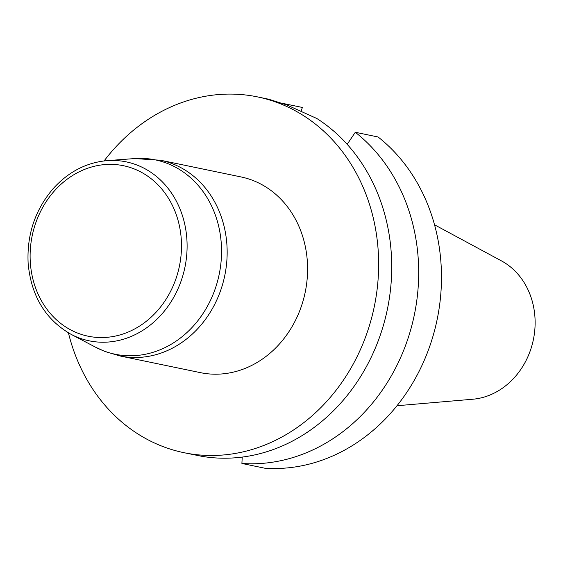 <?xml version="1.0" encoding="UTF-8"?>
<svg xmlns="http://www.w3.org/2000/svg" width="563" height="563" viewBox="0 0 563 563"><rect width="100%" height="100%" fill="white"/><g stroke="black" fill="none" stroke-linecap="round" stroke-linejoin="round"><path stroke-width="0.84" d="M68.426 332.867A181.659 156.845 -78.3 0 0 183.798 452.659A181.659 156.845 -78.3 0 0 371.207 319.439A181.659 156.845 -78.3 0 0 279.389 103.381A181.659 156.845 -78.3 0 0 257.608 96.92A181.659 156.845 -78.3 0 0 104.099 160.927M252.991 180.491A99.94 86.287 -78.3 0 0 241.006 176.937L160.575 160.244A99.94 86.287 101.7 0 1 172.559 163.805A99.94 86.287 101.7 0 1 223.068 282.668A99.94 86.287 101.7 0 1 119.968 355.957L200.4 372.643A99.94 86.287 -78.3 0 0 303.499 299.354A99.94 86.287 -78.3 0 0 252.991 180.491M301.135 111.108L302.387 107.463L282.443 103.325M241.907 463.462A181.659 156.845 101.7 0 0 407.387 340.305A181.659 156.845 101.7 0 0 355.302 132.263L378.09 136.992A181.659 156.845 -78.3 0 1 430.174 345.035A181.659 156.845 -78.3 0 1 264.694 468.191L241.907 463.462L242.217 457.079M257.608 96.92L268.748 99.229L286.539 104.859A181.659 156.845 101.7 0 1 286.574 104.873A181.659 156.845 101.7 0 1 286.602 104.88L316.885 118.526A181.659 156.845 -78.3 0 1 380.433 334.711A181.659 156.845 -78.3 0 1 201.265 456.213L183.798 452.659M396.992 405.733L472.73 399.237A72.965 63 -78.3 0 0 533.372 339.658A72.965 63 -78.3 0 0 501.436 260.873L434.53 224.785M355.302 132.263L347.181 144.332M78.137 337.554A91.375 78.89 101.7 0 1 71.065 334.323L95.534 347.188A99.229 85.675 -78.3 0 0 103.219 350.7A99.229 85.675 -78.3 0 0 220.049 269.691A99.229 85.675 -78.3 0 0 134.663 158.569L107.097 160.638A91.375 78.89 101.7 0 1 185.727 262.963A91.375 78.89 101.7 0 1 78.137 337.554M77.68 333.099A87.054 75.168 101.7 0 1 59.009 186.135A87.054 75.168 101.7 0 1 180.723 233.624A87.054 75.168 101.7 0 1 77.68 333.099M160.575 160.244L134.663 158.569M119.968 355.957L105.049 351.53L95.534 347.188M71.065 334.323C45.554 319.735 31.246 296.145 28.15 263.554C26.7 235.081 34.948 210.21 52.887 188.95C68.137 171.968 86.209 162.531 107.097 160.638"/></g></svg>
